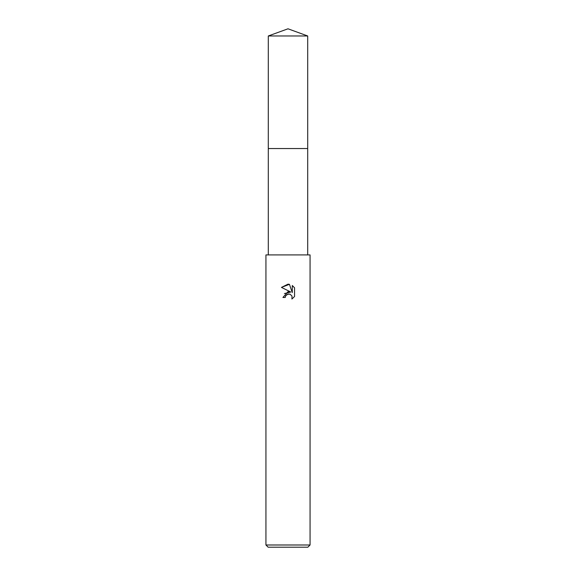 <?xml version="1.0" encoding="UTF-8"?>
<svg xmlns="http://www.w3.org/2000/svg" width="576" height="576" viewBox="0 0 576 576"><rect width="100%" height="100%" fill="white"/><g stroke="black" fill="none" stroke-linecap="round" stroke-linejoin="round"><path stroke-width="0.86" d="M268.301 35.971L307.699 35.971L288 28.8L268.301 35.971L268.294 148.536L307.699 148.536L307.699 254.909M285.242 297.475L282.924 297.475L288 291.679L290.808 292.018L281.448 287.402L288 284.17L289.426 284.321L292.284 292.558L292.284 285.509L294.552 287.806L294.552 296.503L291.917 299.03L292.025 296.107L290.117 294.199L288 294.012L285.617 295.877L285.242 297.475L285.48 296.186M288 544.997L310.061 544.997L310.061 254.909L265.939 254.909L265.939 544.997L288 544.997M265.939 544.997L268.15 547.2L307.85 547.2L310.061 544.997M285.617 295.877L287.417 294.199L290.117 294.199L292.025 296.107L291.917 299.03L294.552 296.503M290.808 292.018L284.4 293.566M294.552 287.806L292.284 285.509M289.426 284.321L281.448 287.402M268.301 254.909L268.301 148.543L307.706 148.536L307.699 35.971"/></g></svg>
